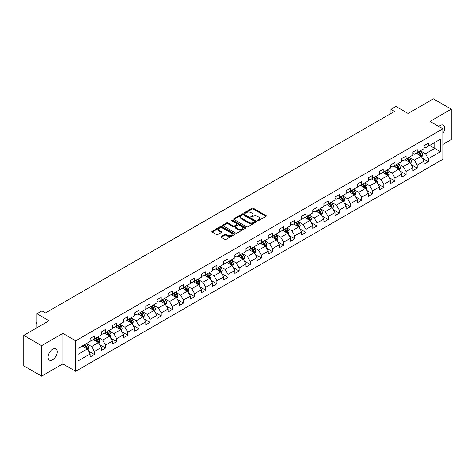 <?xml version="1.0" encoding="UTF-8"?>
<svg xmlns="http://www.w3.org/2000/svg" width="475" height="475" viewBox="0 0 475 475"><rect width="100%" height="100%" fill="white"/><g stroke="black" fill="none" stroke-linecap="round" stroke-linejoin="round"><path stroke-width="0.71" d="M257.569 220.667A0.695 0.398 0 0 0 258.548 220.667L265.988 216.368A0.992 0.57 0 0 0 266.279 215.965A0.992 0.57 0 0 0 265.988 215.561L253.383 208.282A0.992 0.57 0 0 0 251.982 208.282L244.542 212.58A0.695 0.398 0 0 0 245.522 213.144L246.483 212.586A3.171 1.829 0 0 1 250.966 212.586L252.017 213.198A3.171 1.829 0 0 1 252.943 214.486A3.171 1.829 0 0 1 252.017 215.781L251.055 216.339A0.695 0.398 0 0 0 252.035 216.903L252.997 216.351A3.171 1.829 0 0 1 257.48 216.351L258.531 216.956A3.171 1.829 0 0 1 259.457 218.251A3.171 1.829 0 0 1 258.531 219.545L257.569 220.097A0.695 0.398 0 0 0 257.569 220.667L257.569 220.097M52.642 359.795A6.46 3.729 120 0 0 56.863 354.107A6.46 3.729 120 0 0 55.872 348.929A6.46 3.729 120 0 0 52.642 349.25A6.46 3.729 120 0 0 48.426 354.938A6.46 3.729 120 0 0 49.418 360.115A6.46 3.729 120 0 0 52.642 359.795M442.831 133.552A6.46 3.729 120 0 0 443.418 125.18A6.46 3.729 120 0 0 440.194 125.501A6.46 3.729 120 0 0 438.829 126.528M221.237 236.502A0.992 0.57 0 0 0 220.952 236.906A0.992 0.57 0 0 0 221.237 237.31L224.776 239.352A0.992 0.57 0 0 0 226.177 239.352L234.442 234.585A0.992 0.57 0 0 0 234.733 234.181A0.992 0.57 0 0 0 234.442 233.777L221.837 226.498A0.992 0.57 0 0 0 220.436 226.498L212.171 231.266A0.992 0.57 0 0 0 211.88 231.669A0.992 0.57 0 0 0 212.171 232.079L216.446 234.543A0.992 0.57 0 0 0 217.841 234.543L221.38 232.501A0.992 0.57 0 0 0 221.671 232.097A0.992 0.57 0 0 0 221.38 231.693L219.26 230.47A2.648 1.532 0 0 1 218.488 229.389A2.648 1.532 0 0 1 220.121 227.976A2.648 1.532 0 0 1 223.007 228.309L231.307 233.1A2.648 1.532 0 0 1 232.085 234.181A2.648 1.532 0 0 1 230.446 235.594A2.648 1.532 0 0 1 227.561 235.262L226.177 234.46A0.992 0.57 0 0 0 224.776 234.46L221.237 236.502L221.237 237.31M442.831 144.489L451.25 139.632L451.25 109.149L433.414 98.853L408.084 113.472L395.96 106.471L390.961 109.357L394.529 111.417L45.511 312.918L41.943 310.858L36.949 313.743L36.949 327.75M41.586 345.669L41.586 376.147L62.848 363.874L62.848 333.391L41.586 345.669L23.75 335.368L49.079 320.744L36.949 313.743M62.848 333.391L75.691 340.807L442.831 128.838L442.831 159.321L75.691 371.29L75.691 340.807M451.25 109.149L429.988 121.422L442.831 128.838M246.555 226.783A0.992 0.57 0 0 0 247.956 226.783L256.221 222.009A0.992 0.57 0 0 0 256.512 221.605A0.992 0.57 0 0 0 256.221 221.202L243.616 213.922A0.992 0.57 0 0 0 242.214 213.922L233.949 218.696A0.992 0.57 0 0 0 233.658 219.1A0.992 0.57 0 0 0 233.949 219.503L246.555 226.783M231.812 220.816A0.695 0.398 0 0 1 232.513 220.911L232.513 220.091L245.332 227.489A0.992 0.57 0 0 1 245.623 227.893A0.992 0.57 0 0 1 245.332 228.297L237.067 233.065A0.992 0.57 0 0 1 235.665 233.065L223.06 225.791L226.599 223.761L226.599 222.941L223.06 224.984A0.992 0.57 0 0 0 222.769 225.388A0.992 0.57 0 0 0 223.06 225.791L223.06 224.984M226.599 223.761A0.992 0.57 0 0 1 228 223.761L228 222.941A0.992 0.57 0 0 0 226.599 222.941M228 222.941L233.112 225.892A0.992 0.57 0 0 0 234.513 225.892L236.859 224.538A0.992 0.57 0 0 0 237.15 224.135A0.992 0.57 0 0 0 236.859 223.725L231.533 220.655A0.695 0.398 0 0 1 232.513 220.091M41.586 376.147L23.75 365.851L23.75 335.368M88.498 351.043L94.454 354.481L94.454 351.476L101.3 347.522L101.3 350.526L105.581 348.056L105.581 345.052L112.433 341.098L112.433 344.102L116.713 341.632L116.713 338.622L123.559 334.667L123.559 337.678L127.84 335.207L127.84 332.197L134.692 328.243L134.692 331.253L138.973 328.777L138.973 325.773L145.819 321.818L145.819 324.823L150.1 322.353L150.1 319.348L156.952 315.394L156.952 318.398L161.233 315.928L161.233 312.918L168.079 308.964L168.079 311.974L172.36 309.504L172.36 306.494L179.212 302.539L179.212 305.55L183.493 303.074L183.493 300.069L190.338 296.115L190.338 299.119L194.619 296.649L194.619 293.645L201.471 289.691L201.471 292.695L205.752 290.225L205.752 287.215L212.598 283.26L212.598 286.271L216.879 283.801L216.879 280.79L223.731 276.836L223.731 279.846L228.012 277.37L228.012 274.366L234.858 270.412L234.858 273.416L239.139 270.946L239.139 267.942L245.991 263.987L245.991 266.992L250.272 264.522L250.272 261.517L257.118 257.563L257.118 260.567L261.398 258.097L261.398 255.087L268.25 251.132L268.25 254.143L272.531 251.667L272.531 248.662L279.377 244.708L279.377 247.713L283.658 245.243L283.658 242.238L290.51 238.284L290.51 241.288L294.791 238.818L294.791 235.814L301.637 231.859L301.637 234.864L305.918 232.394L305.918 229.383L312.77 225.429L312.77 228.439L317.051 225.969L317.051 222.959L323.897 219.005L323.897 222.015L328.178 219.539L328.178 216.535L335.029 212.58L335.029 215.585L339.31 213.115L339.31 210.11L346.156 206.156L346.156 209.16L350.437 206.69L350.437 203.68L357.289 199.726L357.289 202.736L361.57 200.266L361.57 197.256L368.416 193.301L368.416 196.312L372.697 193.836L372.697 190.831L379.549 186.877L379.549 189.881L383.83 187.411L383.83 184.407L390.676 180.453L390.676 183.457L394.957 180.987L394.957 177.977L401.808 174.028L401.808 177.033L406.089 174.562L406.089 171.552L412.935 167.598L412.935 170.608L417.216 168.132L417.216 165.128L424.068 161.173L424.068 164.178L428.349 161.708L428.349 158.703L440.479 151.697L440.479 139.175L434.767 142.47L434.767 148.402L440.479 151.697M94.454 354.481L90.173 356.951L90.173 353.946L78.043 360.947L78.043 348.424L90.173 341.424L90.173 338.42L94.454 335.944L94.454 338.954L101.3 335L101.3 331.989L105.581 329.519L105.581 332.53L112.433 328.575L112.433 325.565L116.713 323.095L116.713 326.099L123.559 322.145L123.559 319.141L127.84 316.671L127.84 319.675L134.692 315.721L134.692 312.716L138.973 310.24L138.973 313.251L145.819 309.296L145.819 306.286L150.1 303.816L150.1 306.826L156.952 302.872L156.952 299.862L161.233 297.392L161.233 300.396L168.079 296.442L168.079 293.437L172.36 290.967L172.36 293.972L179.212 290.017L179.212 287.013L183.493 284.537L183.493 287.547L190.338 283.593L190.338 280.582L194.619 278.113L194.619 281.123L201.471 277.168L201.471 274.158L205.752 271.688L205.752 274.692L212.598 270.738L212.598 267.734L216.879 265.264L216.879 268.268L223.731 264.314L223.731 261.309L228.012 258.839L228.012 261.844L234.858 257.889L234.858 254.885L239.139 252.409L239.139 255.419L245.991 251.465L245.991 248.455L250.272 245.985L250.272 248.995L257.118 245.041L257.118 242.03L261.398 239.56L261.398 242.565L268.25 238.61L268.25 235.606L272.531 233.136L272.531 236.14L279.377 232.186L279.377 229.182L283.658 226.706L283.658 229.716L290.51 225.762L290.51 222.751L294.791 220.281L294.791 223.292L301.637 219.337L301.637 216.327L305.918 213.857L305.918 216.861L312.77 212.907L312.77 209.902L317.051 207.433L317.051 210.437L323.897 206.482L323.897 203.478L328.178 201.002L328.178 204.013L335.029 200.058L335.029 197.048L339.31 194.578L339.31 197.588L346.156 193.634L346.156 190.623L350.437 188.153L350.437 191.158L357.289 187.203L357.289 184.199L361.57 181.729L361.57 184.733L368.416 180.779L368.416 177.775L372.697 175.305L372.697 178.309L379.549 174.355L379.549 171.35L383.83 168.874L383.83 171.885L390.676 167.93L390.676 164.92L394.957 162.45L394.957 165.454L401.808 161.506L401.808 158.496L406.089 156.026L406.089 159.03L412.935 155.076L412.935 152.071L417.216 149.601L417.216 152.606L424.068 148.651L424.068 145.647L428.349 143.171L428.349 146.181L440.479 139.175M93.314 339.613L98.45 342.576L91.598 346.53L86.462 343.567M90.173 339.779L91.598 340.599L94.454 338.954M91.598 346.53L94.454 351.476M98.45 342.576L101.3 347.522M104.441 333.189L109.577 336.152L102.731 340.106L97.595 337.143M101.3 333.349L102.731 334.174L105.581 332.53M102.731 340.106L105.581 345.052M109.577 336.152L112.433 341.098M115.573 326.758L120.709 329.727L113.857 333.682L108.722 330.713M112.433 326.925L113.857 327.75L116.713 326.099M113.857 333.682L116.713 338.622M120.709 329.727L123.559 334.667M126.7 320.334L131.836 323.303L124.99 327.257L119.854 324.288M123.559 320.5L124.99 321.326L127.84 319.675M124.99 327.257L127.84 332.197M131.836 323.303L134.692 328.243M137.833 313.91L142.969 316.872L136.117 320.827L130.981 317.864M134.692 314.076L136.117 314.895L138.973 313.251M136.117 320.827L138.973 325.773M142.969 316.872L145.819 321.818M148.96 307.485L154.096 310.448L147.25 314.402L142.114 311.44M145.819 307.646L147.25 308.471L150.1 306.826M147.25 314.402L150.1 319.348M154.096 310.448L156.952 315.394M160.093 301.055L165.229 304.024L158.377 307.978L153.241 305.009M156.952 301.221L158.377 302.047L161.233 300.396M158.377 307.978L161.233 312.918M165.229 304.024L168.079 308.964M171.22 294.631L176.356 297.599L169.51 301.554L164.374 298.585M168.079 294.797L169.51 295.622L172.36 293.972M169.51 301.554L172.36 306.494M176.356 297.599L179.212 302.539M182.352 288.206L187.488 291.169L180.637 295.123L175.501 292.161M179.212 288.373L180.637 289.192L183.493 287.547M180.637 295.123L183.493 300.069M187.488 291.169L190.338 296.115M193.479 281.782L198.615 284.745L191.769 288.699L186.633 285.736M190.338 281.942L191.769 282.767L194.619 281.123M191.769 288.699L194.619 293.645M198.615 284.745L201.471 289.691M204.612 275.352L209.748 278.32L202.896 282.275L197.76 279.306M201.471 275.518L202.896 276.343L205.752 274.692M202.896 282.275L205.752 287.215M209.748 278.32L212.598 283.26M215.739 268.927L220.875 271.896L214.029 275.85L208.893 272.882M212.598 269.093L214.029 269.919L216.879 268.268M214.029 275.85L216.879 280.79M220.875 271.896L223.731 276.836M226.872 262.503L232.008 265.466L225.156 269.42L220.02 266.457M223.731 262.669L225.156 263.488L228.012 261.844M225.156 269.42L228.012 274.366M232.008 265.466L234.858 270.412M237.999 256.078L243.135 259.041L236.289 262.996L231.153 260.033M234.858 256.245L236.289 257.064L239.139 255.419M236.289 262.996L239.139 267.942M243.135 259.041L245.991 263.987M249.132 249.654L254.268 252.617L247.416 256.571L242.28 253.608M245.991 249.814L247.416 250.64L250.272 248.995M247.416 256.571L250.272 261.517M254.268 252.617L257.118 257.563M260.258 243.224L265.394 246.192L258.548 250.147L253.412 247.178M257.118 243.39L258.548 244.215L261.398 242.565M258.548 250.147L261.398 255.087M265.394 246.192L268.25 251.132M271.391 236.799L276.527 239.768L269.675 243.723L264.539 240.754M268.25 236.966L269.675 237.791L272.531 236.14M269.675 243.723L272.531 248.662M276.527 239.768L279.377 244.708M282.518 230.375L287.654 233.338L280.808 237.292L275.672 234.329M279.377 230.541L280.808 231.361L283.658 229.716M280.808 237.292L283.658 242.238M287.654 233.338L290.51 238.284M293.651 223.951L298.787 226.913L291.935 230.868L286.799 227.905M290.51 224.111L291.935 224.936L294.791 223.292M291.935 230.868L294.791 235.814M298.787 226.913L301.637 231.859M304.778 217.52L309.914 220.489L303.068 224.443L297.932 221.475M301.637 217.687L303.068 218.512L305.918 216.861M303.068 224.443L305.918 229.383M309.914 220.489L312.77 225.429M315.911 211.096L321.047 214.065L314.195 218.019L309.059 215.05M312.77 211.262L314.195 212.088L317.051 210.437M314.195 218.019L317.051 222.959M321.047 214.065L323.897 219.005M327.037 204.672L332.173 207.634L325.327 211.589L320.192 208.626M323.897 204.838L325.327 205.657L328.178 204.013M325.327 211.589L328.178 216.535M332.173 207.634L335.029 212.58M338.17 198.247L343.306 201.21L336.454 205.164L331.318 202.202M335.029 198.408L336.454 199.233L339.31 197.588M336.454 205.164L339.31 210.11M343.306 201.21L346.156 206.156M349.297 191.817L354.433 194.786L347.587 198.74L342.451 195.771M346.156 191.983L347.587 192.808L350.437 191.158M347.587 198.74L350.437 203.68M354.433 194.786L357.289 199.726M360.43 185.393L365.566 188.361L358.714 192.316L353.578 189.347M357.289 185.559L358.714 186.384L361.57 184.733M358.714 192.316L361.57 197.256M365.566 188.361L368.416 193.301M371.557 178.968L376.693 181.931L369.847 185.885L364.711 182.922M368.416 179.134L369.847 179.954L372.697 178.309M369.847 185.885L372.697 190.831M376.693 181.931L379.549 186.877M382.69 172.544L387.826 175.507L380.974 179.461L375.838 176.498M379.549 172.704L380.974 173.529L383.83 171.885M380.974 179.461L383.83 184.407M387.826 175.507L390.676 180.453M393.817 166.119L398.952 169.082L392.107 173.037L386.971 170.068M390.676 166.28L392.107 167.105L394.957 165.454M392.107 173.037L394.957 177.977M398.952 169.082L401.808 174.028M404.949 159.689L410.085 162.658L403.233 166.612L398.098 163.643M401.808 159.855L403.233 160.681L406.089 159.03M403.233 166.612L406.089 171.552M410.085 162.658L412.935 167.598M416.076 153.265L421.212 156.233L414.366 160.188L409.23 157.219M412.935 153.431L414.366 154.256L417.216 152.606M414.366 160.188L417.216 165.128M421.212 156.233L424.068 161.173M429.632 145.439L434.767 148.402L425.493 153.757L420.357 150.795M424.068 147.007L425.493 147.826L428.349 146.181M425.493 153.757L428.349 158.703M62.848 363.874L75.691 371.29M390.961 109.357L390.961 113.472M78.043 354.356L87.317 349.006L82.181 346.037M87.317 349.006L90.173 353.946M422.394 158.27L428.349 161.708M411.261 164.694L417.216 168.132M400.134 171.119L406.089 174.562M389.001 177.549L394.957 180.987M377.874 183.973L383.83 187.411M366.742 190.398L372.697 193.836M355.615 196.822L361.57 200.266M344.482 203.252L350.437 206.69M333.355 209.677L339.31 213.115M322.222 216.101L328.178 219.539M311.095 222.526L317.051 225.969M299.962 228.956L305.918 232.394M288.836 235.38L294.791 238.818M277.703 241.805L283.658 245.243M266.576 248.229L272.531 251.667M255.443 254.653L261.398 258.097M244.316 261.084L250.272 264.522M233.183 267.508L239.139 270.946M222.057 273.933L228.012 277.37M210.924 280.357L216.879 283.801M199.797 286.787L205.752 290.225M188.664 293.212L194.619 296.649M177.537 299.636L183.493 303.074M166.404 306.06L172.36 309.504M155.277 312.491L161.233 315.928M144.145 318.915L150.1 322.353M133.018 325.339L138.973 328.777M121.885 331.764L127.84 335.207M110.758 338.188L116.713 341.632M99.625 344.618L105.581 348.056M257.848 220.762L258.531 220.364A3.171 1.829 0 0 0 259.457 219.07L259.457 218.251M252.943 214.486L252.943 215.312A3.171 1.829 0 0 1 252.017 216.606L251.334 217.004M265.976 216.374L253.383 209.107A0.992 0.57 0 0 0 251.982 209.107L244.821 213.239M256.209 222.015L243.616 214.748A0.992 0.57 0 0 0 242.214 214.748L233.961 219.509M254.469 221.89A0.695 0.398 0 0 0 254.469 221.32L243.402 214.932A0.695 0.398 0 0 0 242.422 214.932L241.407 215.519A3.171 1.829 0 0 0 240.481 216.814A3.171 1.829 0 0 0 241.407 218.108L248.971 222.472A3.171 1.829 0 0 0 253.454 222.472L254.469 221.89L254.469 222.71A0.695 0.398 0 0 0 254.671 222.431L254.671 221.605M240.481 216.814L240.481 217.639A3.171 1.829 0 0 0 241.407 218.933L241.407 218.108M254.469 222.71L253.454 223.297A3.171 1.829 0 0 1 248.971 223.297L241.407 218.933M228 223.761L233.112 226.712A0.992 0.57 0 0 0 234.513 226.712L236.859 225.358A0.992 0.57 0 0 0 237.15 224.954L237.15 224.135M232.513 220.911L245.32 228.303M238.414 228.956A2.648 1.532 0 0 0 241.3 229.283A2.648 1.532 0 0 0 242.939 227.869A2.648 1.532 0 0 0 242.161 226.789L239.24 225.102A0.992 0.57 0 0 0 237.838 225.102L235.493 226.456A0.992 0.57 0 0 0 235.202 226.86A0.992 0.57 0 0 0 235.493 227.264L238.414 228.956L238.414 229.775A2.648 1.532 0 0 0 241.3 230.108A2.648 1.532 0 0 0 242.939 228.695L242.939 227.869M235.202 226.86L235.202 227.685A0.992 0.57 0 0 0 235.493 228.089L235.493 227.264M238.414 229.775L235.493 228.089M232.085 234.181L232.085 235A2.648 1.532 0 0 1 230.446 236.413A2.648 1.532 0 0 1 227.561 236.087L226.177 235.285A0.992 0.57 0 0 0 224.776 235.285L221.255 237.322M218.488 229.389L218.488 230.209A2.648 1.532 0 0 0 219.26 231.295L219.26 230.47M221.38 231.693L221.38 232.501L219.26 231.295M234.442 233.777L234.442 234.585L221.837 227.323A0.992 0.57 0 0 0 220.436 227.323L212.183 232.085M421.776 157.207L422.625 155.07A2.672 1.544 -120 0 0 421.77 152.79L420.298 150.824M417.733 154.221L416.735 152.885M418.089 152.101L419.562 154.066A2.672 1.544 60 0 1 420.327 155.675L421.183 155.183A2.672 1.544 -120 0 0 420.417 153.573L418.944 151.608M418.273 151.994L419.906 154.179A1.36 0.784 60 0 1 420.155 154.589L421.183 155.183M410.649 163.632L411.498 161.494A2.672 1.544 -120 0 0 410.643 159.22L409.171 157.255M406.606 160.645L405.603 159.309M406.956 158.531L408.429 160.497A2.672 1.544 60 0 1 409.195 162.106L410.056 161.607A2.672 1.544 -120 0 0 409.29 159.998L407.817 158.033M407.146 158.424L408.779 160.603A1.36 0.784 60 0 1 409.028 161.013L410.056 161.607M399.517 170.056L400.366 167.918A2.672 1.544 -120 0 0 399.511 165.644L398.038 163.679M395.473 167.075L394.476 165.739M395.829 164.956L397.302 166.921A2.672 1.544 60 0 1 398.068 168.53L398.923 168.037A2.672 1.544 -120 0 0 398.157 166.428L396.684 164.463M396.013 164.849L397.646 167.028A1.36 0.784 60 0 1 397.896 167.443L398.923 168.037M388.39 176.486L389.239 174.349A2.672 1.544 -120 0 0 388.384 172.069L386.911 170.103M384.346 173.5L383.343 172.164M384.697 171.38L386.169 173.345A2.672 1.544 60 0 1 386.935 174.954L387.796 174.462A2.672 1.544 -120 0 0 387.03 172.852L385.558 170.887M384.887 171.273L386.519 173.452A1.36 0.784 60 0 1 386.769 173.868L387.796 174.462M377.257 182.911L378.106 180.773A2.672 1.544 -120 0 0 377.251 178.493L375.778 176.528M373.213 179.924L372.216 178.588M373.57 177.804L375.042 179.77A2.672 1.544 60 0 1 375.808 181.379L376.663 180.886A2.672 1.544 -120 0 0 375.897 179.277L374.425 177.312M373.754 177.697L375.387 179.882A1.36 0.784 60 0 1 375.636 180.292L376.663 180.886M366.13 189.335L366.979 187.197A2.672 1.544 -120 0 0 366.124 184.923L364.652 182.958M362.087 186.348L361.083 185.013M362.437 184.235L363.909 186.2A2.672 1.544 60 0 1 364.675 187.803L365.536 187.31A2.672 1.544 -120 0 0 364.77 185.701L363.298 183.736M362.627 184.122L364.26 186.307A1.36 0.784 60 0 1 364.509 186.717L365.536 187.31M354.997 195.759L355.846 193.622A2.672 1.544 -120 0 0 354.991 191.348L353.519 189.382M350.954 192.779L349.956 191.443M351.31 190.659L352.782 192.624A2.672 1.544 60 0 1 353.548 194.233L354.403 193.735A2.672 1.544 -120 0 0 353.637 192.132L352.165 190.166M351.494 190.552L353.127 192.731A1.36 0.784 60 0 1 353.376 193.147L354.403 193.735M343.87 202.19L344.719 200.052A2.672 1.544 -120 0 0 343.864 197.772L342.392 195.807M339.827 199.203L338.823 197.867M340.177 197.083L341.65 199.049A2.672 1.544 60 0 1 342.416 200.658L343.277 200.165A2.672 1.544 -120 0 0 342.511 198.556L341.038 196.591M340.367 196.977L342 199.156A1.36 0.784 60 0 1 342.249 199.571L343.277 200.165M332.738 208.614L333.587 206.477A2.672 1.544 -120 0 0 332.732 204.197L331.259 202.231M328.694 205.627L327.697 204.292M329.05 203.508L330.523 205.473A2.672 1.544 60 0 1 331.289 207.082L332.144 206.589A2.672 1.544 -120 0 0 331.378 204.98L329.905 203.015M329.234 203.401L330.867 205.58A1.36 0.784 60 0 1 331.117 205.996L332.144 206.589M321.611 215.038L322.46 212.901A2.672 1.544 -120 0 0 321.605 210.627L320.132 208.656M317.567 212.052L316.564 210.716M317.918 209.938L319.39 211.903A2.672 1.544 60 0 1 320.156 213.507L321.017 213.014A2.672 1.544 -120 0 0 320.251 211.405L318.778 209.439M318.108 209.825L319.74 212.01A1.36 0.784 60 0 1 319.99 212.42L321.017 213.014M310.478 221.463L311.327 219.325A2.672 1.544 -120 0 0 310.472 217.051L308.999 215.086M306.434 218.476L305.437 217.146M306.791 216.362L308.263 218.328A2.672 1.544 60 0 1 309.029 219.937L309.884 219.438A2.672 1.544 -120 0 0 309.118 217.835L307.646 215.864M306.975 216.256L308.608 218.435A1.36 0.784 60 0 1 308.857 218.85L309.884 219.438M299.351 227.893L300.2 225.75A2.672 1.544 -120 0 0 299.345 223.476L297.873 221.51M295.308 224.907L294.304 223.571M295.658 222.787L297.13 224.752A2.672 1.544 60 0 1 297.896 226.361L298.757 225.868A2.672 1.544 -120 0 0 297.991 224.259L296.519 222.294M295.848 222.68L297.481 224.859A1.36 0.784 60 0 1 297.73 225.275L298.757 225.868M288.218 234.317L289.067 232.18A2.672 1.544 -120 0 0 288.212 229.9L286.74 227.935M284.175 231.331L283.177 229.995M284.531 229.211L286.003 231.177A2.672 1.544 60 0 1 286.769 232.786L287.624 232.293A2.672 1.544 -120 0 0 286.858 230.684L285.386 228.718M284.715 229.104L286.348 231.283A1.36 0.784 60 0 1 286.597 231.699L287.624 232.293M277.091 240.742L277.94 238.604A2.672 1.544 -120 0 0 277.085 236.324L275.613 234.359M273.048 237.755L272.044 236.419M273.398 235.636L274.871 237.607A2.672 1.544 60 0 1 275.637 239.21L276.498 238.717A2.672 1.544 -120 0 0 275.732 237.108L274.259 235.143M273.588 235.529L275.221 237.714A1.36 0.784 60 0 1 275.47 238.123L276.498 238.717M265.958 247.166L266.808 245.029A2.672 1.544 -120 0 0 265.952 242.755L264.48 240.789M261.915 244.18L260.918 242.844M262.271 242.066L263.744 244.031A2.672 1.544 60 0 1 264.51 245.64L265.365 245.142A2.672 1.544 -120 0 0 264.599 243.533L263.126 241.567M262.455 241.959L264.088 244.138A1.36 0.784 60 0 1 264.337 244.554L265.365 245.142M254.832 253.591L255.681 251.453A2.672 1.544 -120 0 0 254.826 249.179L253.353 247.214M250.788 250.61L249.785 249.274M251.138 248.49L252.611 250.456A2.672 1.544 60 0 1 253.377 252.065L254.238 251.572A2.672 1.544 -120 0 0 253.472 249.963L251.999 247.998M251.328 248.383L252.961 250.562A1.36 0.784 60 0 1 253.211 250.978L254.238 251.572M243.699 260.021L244.548 257.883A2.672 1.544 -120 0 0 243.693 255.603L242.22 253.638M239.655 257.034L238.658 255.698M240.012 254.915L241.484 256.88A2.672 1.544 60 0 1 242.25 258.489L243.105 257.996A2.672 1.544 -120 0 0 242.339 256.387L240.867 254.422M240.196 254.808L241.828 256.987A1.36 0.784 60 0 1 242.078 257.402L243.105 257.996M232.572 266.445L233.421 264.308A2.672 1.544 -120 0 0 232.566 262.028L231.093 260.062M228.528 263.459L227.525 262.123M228.879 261.339L230.351 263.304A2.672 1.544 60 0 1 231.117 264.913L231.978 264.421A2.672 1.544 -120 0 0 231.212 262.812L229.74 260.846M229.069 261.232L230.702 263.417A1.36 0.784 60 0 1 230.951 263.827L231.978 264.421M221.439 272.87L222.288 270.732A2.672 1.544 -120 0 0 221.433 268.458L219.961 266.493M217.396 269.883L216.398 268.547M217.752 267.769L219.224 269.735A2.672 1.544 60 0 1 219.99 271.344L220.845 270.845A2.672 1.544 -120 0 0 220.079 269.236L218.607 267.271M217.936 267.657L219.569 269.842A1.36 0.784 60 0 1 219.818 270.251L220.845 270.845M210.312 279.294L211.161 277.157A2.672 1.544 -120 0 0 210.306 274.882L208.834 272.917M206.269 276.313L205.265 274.978M206.619 274.194L208.092 276.159A2.672 1.544 60 0 1 208.857 277.768L209.718 277.269A2.672 1.544 -120 0 0 208.953 275.666L207.48 273.701M206.809 274.087L208.442 276.266A1.36 0.784 60 0 1 208.691 276.682L209.718 277.269M199.179 285.724L200.028 283.587A2.672 1.544 -120 0 0 199.173 281.307L197.701 279.342M195.136 282.738L194.138 281.402M195.492 280.618L196.965 282.583A2.672 1.544 60 0 1 197.731 284.192L198.586 283.7A2.672 1.544 -120 0 0 197.82 282.091L196.347 280.125M195.676 280.511L197.309 282.69A1.36 0.784 60 0 1 197.558 283.106L198.586 283.7M188.053 292.149L188.902 290.011A2.672 1.544 -120 0 0 188.047 287.731L186.574 285.766M184.009 289.162L183.006 287.826M184.359 287.043L185.832 289.008A2.672 1.544 60 0 1 186.598 290.617L187.459 290.124A2.672 1.544 -120 0 0 186.693 288.515L185.22 286.55M184.549 286.936L186.182 289.115A1.36 0.784 60 0 1 186.432 289.53L187.459 290.124M176.92 298.573L177.769 296.436A2.672 1.544 -120 0 0 176.914 294.162L175.441 292.19M172.876 295.587L171.879 294.251M173.232 293.473L174.705 295.438A2.672 1.544 60 0 1 175.471 297.041L176.326 296.548A2.672 1.544 -120 0 0 175.56 294.939L174.088 292.974M173.417 293.36L175.049 295.545A1.36 0.784 60 0 1 175.299 295.955L176.326 296.548M165.793 304.997L166.642 302.86A2.672 1.544 -120 0 0 165.787 300.586L164.314 298.621M161.749 302.011L160.746 300.681M162.1 299.897L163.572 301.863A2.672 1.544 60 0 1 164.338 303.472L165.199 302.973A2.672 1.544 -120 0 0 164.433 301.37L162.961 299.404M162.29 299.79L163.922 301.969A1.36 0.784 60 0 1 164.172 302.385L165.199 302.973M154.66 311.428L155.509 309.284A2.672 1.544 -120 0 0 154.654 307.01L153.182 305.045M150.617 308.441L149.619 307.105M150.973 306.322L152.445 308.287A2.672 1.544 60 0 1 153.211 309.896L154.066 309.403A2.672 1.544 -120 0 0 153.3 307.794L151.828 305.829M151.157 306.215L152.79 308.394A1.36 0.784 60 0 1 153.039 308.809L154.066 309.403M143.533 317.852L144.382 315.715A2.672 1.544 -120 0 0 143.527 313.435L142.055 311.469M139.49 314.866L138.486 313.53M139.84 312.746L141.312 314.711A2.672 1.544 60 0 1 142.078 316.32L142.939 315.827A2.672 1.544 -120 0 0 142.173 314.218L140.701 312.253M140.03 312.639L141.663 314.818A1.36 0.784 60 0 1 141.912 315.234L142.939 315.827M132.4 324.277L133.249 322.139A2.672 1.544 -120 0 0 132.394 319.859L130.922 317.894M128.357 321.29L127.359 319.954M128.713 319.17L130.186 321.142A2.672 1.544 60 0 1 130.952 322.745L131.807 322.252A2.672 1.544 -120 0 0 131.041 320.643L129.568 318.678M128.897 319.063L130.53 321.248A1.36 0.784 60 0 1 130.779 321.658L131.807 322.252M121.273 330.701L122.123 328.563A2.672 1.544 -120 0 0 121.268 326.289L119.795 324.324M117.23 327.714L116.227 326.384M117.58 325.601L119.053 327.566A2.672 1.544 60 0 1 119.819 329.175L120.68 328.676A2.672 1.544 -120 0 0 119.914 327.073L118.441 325.102M117.77 325.494L119.403 327.673A1.36 0.784 60 0 1 119.653 328.088L120.68 328.676M110.141 337.125L110.99 334.988A2.672 1.544 -120 0 0 110.135 332.714L108.662 330.748M106.097 334.145L105.1 332.809M106.453 332.025L107.926 333.99A2.672 1.544 60 0 1 108.692 335.599L109.547 335.107A2.672 1.544 -120 0 0 108.781 333.497L107.308 331.532M106.638 331.918L108.27 334.097A1.36 0.784 60 0 1 108.52 334.513L109.547 335.107M99.014 343.556L99.863 341.418A2.672 1.544 -120 0 0 99.008 339.138L97.535 337.173M94.97 340.569L93.967 339.233M95.321 338.449L96.793 340.415A2.672 1.544 60 0 1 97.559 342.024L98.42 341.531A2.672 1.544 -120 0 0 97.654 339.922L96.182 337.957M95.511 338.343L97.143 340.522A1.36 0.784 60 0 1 97.393 340.937L98.42 341.531M87.881 349.98L88.73 347.843A2.672 1.544 -120 0 0 87.875 345.562L86.403 343.597M83.837 346.993L82.84 345.657M84.194 344.874L85.666 346.839A2.672 1.544 60 0 1 86.432 348.448L87.287 347.955A2.672 1.544 -120 0 0 86.521 346.346L85.049 344.381M84.378 344.767L86.011 346.952A1.36 0.784 60 0 1 86.26 347.362L87.287 347.955M36.949 323.855L36.646 323.374L36.949 322.377M36.949 322.721L36.646 322.549M258.531 220.364L258.531 219.545M251.055 216.903L251.055 216.339M252.017 216.606L252.017 215.781M244.542 213.144L244.542 212.58M251.982 209.107L251.982 208.282M253.383 209.107L253.383 208.282M265.988 216.368L265.988 215.561M233.949 219.503L233.949 218.696M242.214 214.748L242.214 213.922M243.616 214.748L243.616 213.922M256.221 222.009L256.221 221.202M248.971 223.297L248.971 222.472M253.454 223.297L253.454 222.472M233.112 226.712L233.112 225.892M234.513 226.712L234.513 225.892M236.859 225.358L236.859 224.538M245.332 228.297L245.332 227.489M224.776 235.285L224.776 234.46M226.177 235.285L226.177 234.46M227.561 236.087L227.561 235.262M212.171 232.079L212.171 231.266M220.436 227.323L220.436 226.498M221.837 227.323L221.837 226.498M420.951 156.079L422.608 155.123M420.417 153.573L421.77 152.79M418.517 154.672L419.562 154.066M409.818 162.503L411.481 161.547M409.29 159.998L410.643 159.22M407.384 161.096L408.429 160.497M398.691 168.928L400.348 167.972M398.157 166.428L399.511 165.644M396.257 167.527L397.302 166.921M387.558 175.358L389.221 174.396M387.03 172.852L388.384 172.069M385.124 173.951L386.169 173.345M376.432 181.783L378.088 180.827M375.897 179.277L377.251 178.493M373.997 180.375L375.042 179.77M365.299 188.207L366.961 187.251M364.77 185.701L366.124 184.923M362.864 186.8L363.909 186.2M354.172 194.631L355.828 193.675M353.637 192.132L354.991 191.348M351.738 193.23L352.782 192.624M343.039 201.062L344.702 200.1M342.511 198.556L343.864 197.772M340.605 199.654L341.65 199.049M331.912 207.486L333.569 206.524M331.378 204.98L332.732 204.197M329.478 206.079L330.523 205.473M320.779 213.91L322.442 212.954M320.251 211.405L321.605 210.627M318.345 212.503L319.39 211.903M309.652 220.335L311.309 219.379M309.118 217.835L310.472 217.051M307.218 218.928L308.263 218.328M298.52 226.759L300.182 225.803M297.991 224.259L299.345 223.476M296.085 225.358L297.13 224.752M287.393 233.189L289.049 232.227M286.858 230.684L288.212 229.9M284.958 231.782L286.003 231.177M276.26 239.614L277.923 238.658M275.732 237.108L277.085 236.324M273.826 238.207L274.871 237.607M265.133 246.038L266.79 245.082M264.599 243.533L265.952 242.755M262.699 244.631L263.744 244.031M254 252.463L255.663 251.507M253.472 249.963L254.826 249.179M251.566 251.061L252.611 250.456M242.873 258.893L244.53 257.931M242.339 256.387L243.693 255.603M240.439 257.486L241.484 256.88M231.741 265.317L233.403 264.361M231.212 262.812L232.566 262.028M229.306 263.91L230.351 263.304M220.614 271.742L222.27 270.786M220.079 269.236L221.433 268.458M218.179 270.334L219.224 269.735M209.481 278.166L211.143 277.21M208.953 275.666L210.306 274.882M207.047 276.765L208.092 276.159M198.354 284.596L200.011 283.634M197.82 282.091L199.173 281.307M195.92 283.189L196.965 282.583M187.221 291.021L188.884 290.059M186.693 288.515L188.047 287.731M184.787 289.613L185.832 289.008M176.094 297.445L177.751 296.489M175.56 294.939L176.914 294.162M173.66 296.038L174.705 295.438M164.962 303.869L166.624 302.913M164.433 301.37L165.787 300.586M162.527 302.468L163.572 301.863M153.835 310.294L155.491 309.338M153.3 307.794L154.654 307.01M151.4 308.892L152.445 308.287M142.702 316.724L144.364 315.762M142.173 314.218L143.527 313.435M140.268 315.317L141.312 314.711M131.575 323.148L133.232 322.192M131.041 320.643L132.394 319.859M129.141 321.741L130.186 321.142M120.442 329.573L122.105 328.617M119.914 327.073L121.268 326.289M118.008 328.166L119.053 327.566M109.315 335.997L110.972 335.041M108.781 333.497L110.135 332.714M106.881 334.596L107.926 333.99M98.183 342.428L99.845 341.466M97.654 339.922L99.008 339.138M95.748 341.02L96.793 340.415M87.056 348.852L88.712 347.896M86.521 346.346L87.875 345.562M84.621 347.445L85.666 346.839"/></g></svg>
